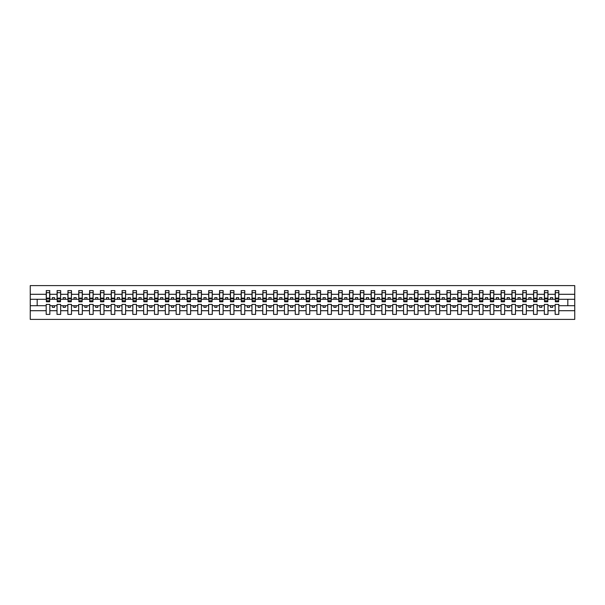 <?xml version="1.0" encoding="UTF-8"?>
<svg xmlns="http://www.w3.org/2000/svg" width="605" height="605" viewBox="0 0 605 605"><rect width="100%" height="100%" fill="white"/><g stroke="black" fill="none" stroke-linecap="round" stroke-linejoin="round"><path stroke-width="0.91" d="M555.171 310.705L547.979 310.705L547.979 304.406L544.341 304.406L544.341 310.705L537.149 310.705L537.149 304.406L533.512 304.406L533.512 310.705L526.32 310.705L526.32 304.406L522.682 304.406L522.682 310.705L515.49 310.705L515.49 304.406L511.853 304.406L511.853 310.705L504.661 310.705L504.661 304.406L501.023 304.406L501.023 310.705L493.831 310.705L493.831 304.406L490.194 304.406L490.194 310.705L483.002 310.705L483.002 304.406L479.364 304.406L479.364 310.705L472.172 310.705L472.172 304.406L468.535 304.406L468.535 310.705L461.343 310.705L461.343 304.406L457.705 304.406L457.705 310.705L450.513 310.705L450.513 304.406L446.876 304.406L446.876 310.705L439.684 310.705L439.684 304.406L436.046 304.406L436.046 310.705L428.854 310.705L428.854 304.406L425.217 304.406L425.217 310.705L418.025 310.705L418.025 304.406L414.387 304.406L414.387 310.705L407.195 310.705L407.195 304.406L403.558 304.406L403.558 310.705L396.366 310.705L396.366 304.406L392.728 304.406L392.728 310.705L385.536 310.705L385.536 304.406L381.899 304.406L381.899 310.705L374.707 310.705L374.707 304.406L371.069 304.406L371.069 310.705L363.877 310.705L363.877 304.406L360.24 304.406L360.24 310.705L353.048 310.705L353.048 304.406L349.41 304.406L349.41 310.705L342.226 310.705L342.226 304.406L338.581 304.406L338.581 310.705L331.396 310.705L331.396 304.406L327.751 304.406L327.751 310.705L320.567 310.705L320.567 304.406L316.922 304.406L316.922 310.705L309.737 310.705L309.737 304.406L306.092 304.406L306.092 310.705L298.908 310.705L298.908 304.406L295.263 304.406L295.263 310.705L288.078 310.705L288.078 304.406L284.433 304.406L284.433 310.705L277.249 310.705L277.249 304.406L273.604 304.406L273.604 310.705L266.419 310.705L266.419 304.406L262.774 304.406L262.774 310.705L255.59 310.705L255.59 304.406L251.952 304.406L251.952 310.705L244.76 310.705L244.76 304.406L241.123 304.406L241.123 310.705L233.931 310.705L233.931 304.406L230.293 304.406L230.293 310.705L223.101 310.705L223.101 304.406L219.464 304.406L219.464 310.705L212.272 310.705L212.272 304.406L208.634 304.406L208.634 310.705L201.442 310.705L201.442 304.406L197.805 304.406L197.805 310.705L190.613 310.705L190.613 304.406L186.975 304.406L186.975 310.705L179.783 310.705L179.783 304.406L176.146 304.406L176.146 310.705L168.954 310.705L168.954 304.406L165.316 304.406L165.316 310.705L158.124 310.705L158.124 304.406L154.487 304.406L154.487 310.705L147.295 310.705L147.295 304.406L143.657 304.406L143.657 310.705L136.465 310.705L136.465 304.406L132.828 304.406L132.828 310.705L125.636 310.705L125.636 304.406L121.998 304.406L121.998 310.705L114.806 310.705L114.806 304.406L111.169 304.406L111.169 310.705L103.977 310.705L103.977 304.406L100.339 304.406L100.339 310.705L93.147 310.705L93.147 304.406L89.51 304.406L89.51 310.705L82.318 310.705L82.318 304.406L78.68 304.406L78.68 310.705L71.488 310.705L71.488 304.406L67.851 304.406L67.851 310.705L60.659 310.705L60.659 304.406L57.021 304.406L57.021 310.705L49.829 310.705L49.829 304.406L46.192 304.406L46.192 310.705L30.25 310.705L30.25 319.395L574.75 319.395L574.75 310.705L558.808 310.705L558.808 314.411L555.171 314.411L555.171 305.707L550.489 305.707L550.489 307.355L552.66 307.355L552.66 305.707M558.808 310.705L558.808 304.406L555.171 304.406L555.171 305.707M544.341 310.705L544.341 314.411L547.979 314.411L547.979 310.705M533.512 310.705L533.512 314.411L537.149 314.411L537.149 310.705M522.682 310.705L522.682 314.411L526.32 314.411L526.32 310.705M511.853 310.705L511.853 314.411L515.49 314.411L515.49 310.705M501.023 310.705L501.023 314.411L504.661 314.411L504.661 310.705M490.194 310.705L490.194 314.411L493.831 314.411L493.831 310.705M479.364 310.705L479.364 314.411L483.002 314.411L483.002 310.705M468.535 310.705L468.535 314.411L472.172 314.411L472.172 310.705M457.705 310.705L457.705 314.411L461.343 314.411L461.343 310.705M446.876 310.705L446.876 314.411L450.513 314.411L450.513 310.705M436.046 310.705L436.046 314.411L439.684 314.411L439.684 310.705M425.217 310.705L425.217 314.411L428.854 314.411L428.854 310.705M414.387 310.705L414.387 314.411L418.025 314.411L418.025 310.705M403.558 310.705L403.558 314.411L407.195 314.411L407.195 310.705M392.728 310.705L392.728 314.411L396.366 314.411L396.366 310.705M381.899 310.705L381.899 314.411L385.536 314.411L385.536 310.705M371.069 310.705L371.069 314.411L374.707 314.411L374.707 310.705M360.24 310.705L360.24 314.411L363.877 314.411L363.877 310.705M349.41 310.705L349.41 314.411L353.048 314.411L353.048 310.705M338.581 310.705L338.581 314.411L342.226 314.411L342.226 310.705M327.751 310.705L327.751 314.411L331.396 314.411L331.396 310.705M316.922 310.705L316.922 314.411L320.567 314.411L320.567 310.705M306.092 310.705L306.092 314.411L309.737 314.411L309.737 310.705M295.263 310.705L295.263 314.411L298.908 314.411L298.908 310.705M284.433 310.705L284.433 314.411L288.078 314.411L288.078 310.705M273.604 310.705L273.604 314.411L277.249 314.411L277.249 310.705M262.774 310.705L262.774 314.411L266.419 314.411L266.419 310.705M251.952 310.705L251.952 314.411L255.59 314.411L255.59 310.705M241.123 310.705L241.123 314.411L244.76 314.411L244.76 310.705M230.293 310.705L230.293 314.411L233.931 314.411L233.931 310.705M219.464 310.705L219.464 314.411L223.101 314.411L223.101 310.705M208.634 310.705L208.634 314.411L212.272 314.411L212.272 310.705M197.805 310.705L197.805 314.411L201.442 314.411L201.442 310.705M186.975 310.705L186.975 314.411L190.613 314.411L190.613 310.705M176.146 310.705L176.146 314.411L179.783 314.411L179.783 310.705M165.316 310.705L165.316 314.411L168.954 314.411L168.954 310.705M154.487 310.705L154.487 314.411L158.124 314.411L158.124 310.705M143.657 310.705L143.657 314.411L147.295 314.411L147.295 310.705M132.828 310.705L132.828 314.411L136.465 314.411L136.465 310.705M121.998 310.705L121.998 314.411L125.636 314.411L125.636 310.705M111.169 310.705L111.169 314.411L114.806 314.411L114.806 310.705M100.339 310.705L100.339 314.411L103.977 314.411L103.977 310.705M89.51 310.705L89.51 314.411L93.147 314.411L93.147 310.705M78.68 310.705L78.68 314.411L82.318 314.411L82.318 310.705M67.851 310.705L67.851 314.411L71.488 314.411L71.488 310.705M57.021 310.705L57.021 314.411L60.659 314.411L60.659 310.705M555.345 300.753L558.634 300.753L558.634 301.766L555.345 301.766L555.345 290.589L555.171 294.295L547.979 294.295L547.805 300.594M555.345 300.594L555.171 294.295M544.515 300.753L547.805 300.753L547.805 301.766L544.515 301.766L544.515 290.589L544.341 294.295L537.149 294.295L536.975 300.594M544.515 300.594L544.341 294.295M533.686 300.753L536.975 300.753L536.975 301.766L533.686 301.766L533.686 290.589L533.512 294.295L526.32 294.295L526.146 300.594M533.686 300.594L533.512 294.295M522.856 300.753L526.146 300.753L526.146 301.766L522.856 301.766L522.856 290.589L522.682 294.295L515.49 294.295L515.316 300.594M522.856 300.594L522.682 294.295M512.027 300.753L515.316 300.753L515.316 301.766L512.027 301.766L512.027 290.589L511.853 294.295L504.661 294.295L504.487 300.594M512.027 300.594L511.853 294.295M501.197 300.753L504.487 300.753L504.487 301.766L501.197 301.766L501.197 290.589L501.023 294.295L493.831 294.295L493.657 300.594M501.197 300.594L501.023 294.295M490.368 300.753L493.657 300.753L493.657 301.766L490.368 301.766L490.368 290.589L490.194 294.295L483.002 294.295L482.828 300.594M490.368 300.594L490.194 294.295M479.538 300.753L482.828 300.753L482.828 301.766L479.538 301.766L479.538 290.589L479.364 294.295L472.172 294.295L471.998 300.594M479.538 300.594L479.364 294.295M468.709 300.753L471.998 300.753L471.998 301.766L468.709 301.766L468.709 290.589L468.535 294.295L461.343 294.295L461.169 300.594M468.709 300.594L468.535 294.295M457.879 300.753L461.169 300.753L461.169 301.766L457.879 301.766L457.879 290.589L457.705 294.295L450.513 294.295L450.339 300.594M457.879 300.594L457.705 294.295M447.05 300.753L450.339 300.753L450.339 301.766L447.05 301.766L447.05 290.589L446.876 294.295L439.684 294.295L439.51 300.594M447.05 300.594L446.876 294.295M436.22 300.753L439.51 300.753L439.51 301.766L436.22 301.766L436.22 290.589L436.046 294.295L428.854 294.295L428.68 300.594M436.22 300.594L436.046 294.295M425.391 300.753L428.68 300.753L428.68 301.766L425.391 301.766L425.391 290.589L425.217 294.295L418.025 294.295L417.851 300.594M425.391 300.594L425.217 294.295M414.561 300.753L417.851 300.753L417.851 301.766L414.561 301.766L414.561 290.589L414.387 294.295L407.195 294.295L407.021 300.594M414.561 300.594L414.387 294.295M403.732 300.753L407.021 300.753L407.021 301.766L403.732 301.766L403.732 290.589L403.558 294.295L396.366 294.295L396.192 300.594M403.732 300.594L403.558 294.295M392.902 300.753L396.192 300.753L396.192 301.766L392.902 301.766L392.902 290.589L392.728 294.295L385.536 294.295L385.37 300.594M392.902 300.594L392.728 294.295M382.073 300.753L385.37 300.753L385.37 301.766L382.073 301.766L382.073 290.589L381.899 294.295L374.707 294.295L374.54 300.594M382.073 300.594L381.899 294.295M371.243 300.753L374.54 300.753L374.54 301.766L371.243 301.766L371.243 290.589L371.069 294.295L363.877 294.295L363.711 300.594M371.243 300.594L371.069 294.295M360.414 300.753L363.711 300.753L363.711 301.766L360.414 301.766L360.414 290.589L360.24 294.295L353.048 294.295L352.881 300.594M360.414 300.594L360.24 294.295M349.584 300.753L352.881 300.753L352.881 301.766L349.584 301.766L349.584 290.589L349.41 294.295L342.226 294.295L342.052 300.594M349.584 300.594L349.41 294.295M338.755 300.753L342.052 300.753L342.052 301.766L338.755 301.766L338.755 290.589L338.581 294.295L331.396 294.295L331.222 300.594M338.755 300.594L338.581 294.295M327.925 300.753L331.222 300.753L331.222 301.766L327.925 301.766L327.925 290.589L327.751 294.295L320.567 294.295L320.393 300.594M327.925 300.594L327.751 294.295M317.096 300.753L320.393 300.753L320.393 301.766L317.096 301.766L317.096 290.589L316.922 294.295L309.737 294.295L309.563 300.594M317.096 300.594L316.922 294.295M306.266 300.753L309.563 300.753L309.563 301.766L306.266 301.766L306.266 290.589L306.092 294.295L298.908 294.295L298.734 300.594M306.266 300.594L306.092 294.295M295.437 300.753L298.734 300.753L298.734 301.766L295.437 301.766L295.437 290.589L295.263 294.295L288.078 294.295L287.904 300.594M295.437 300.594L295.263 294.295M284.607 300.753L287.904 300.753L287.904 301.766L284.607 301.766L284.607 290.589L284.433 294.295L277.249 294.295L277.075 300.594M284.607 300.594L284.433 294.295M273.778 300.753L277.075 300.753L277.075 301.766L273.778 301.766L273.778 290.589L273.604 294.295L266.419 294.295L266.245 300.594M273.778 300.594L273.604 294.295M262.948 300.753L266.245 300.753L266.245 301.766L262.948 301.766L262.948 290.589L262.774 294.295L255.59 294.295L255.416 300.594M262.948 300.594L262.774 294.295M252.119 300.753L255.416 300.753L255.416 301.766L252.119 301.766L252.119 290.589L251.952 294.295L244.76 294.295L244.586 300.594M252.119 300.594L251.952 294.295M241.289 300.753L244.586 300.753L244.586 301.766L241.289 301.766L241.289 290.589L241.123 294.295L233.931 294.295L233.757 300.594M241.289 300.594L241.123 294.295M230.46 300.753L233.757 300.753L233.757 301.766L230.46 301.766L230.46 290.589L230.293 294.295L223.101 294.295L222.927 300.594M230.46 300.594L230.293 294.295M219.63 300.753L222.927 300.753L222.927 301.766L219.63 301.766L219.63 290.589L219.464 294.295L212.272 294.295L212.098 300.594M219.63 300.594L219.464 294.295M208.808 300.753L212.098 300.753L212.098 301.766L208.808 301.766L208.808 290.589L208.634 294.295L201.442 294.295L201.268 300.594M208.808 300.594L208.634 294.295M197.979 300.753L201.268 300.753L201.268 301.766L197.979 301.766L197.979 290.589L197.805 294.295L190.613 294.295L190.439 300.594M197.979 300.594L197.805 294.295M187.149 300.753L190.439 300.753L190.439 301.766L187.149 301.766L187.149 290.589L186.975 294.295L179.783 294.295L179.609 300.594M187.149 300.594L186.975 294.295M176.32 300.753L179.609 300.753L179.609 301.766L176.32 301.766L176.32 290.589L176.146 294.295L168.954 294.295L168.78 300.594M176.32 300.594L176.146 294.295M165.49 300.753L168.78 300.753L168.78 301.766L165.49 301.766L165.49 290.589L165.316 294.295L158.124 294.295L157.95 300.594M165.49 300.594L165.316 294.295M154.661 300.753L157.95 300.753L157.95 301.766L154.661 301.766L154.661 290.589L154.487 294.295L147.295 294.295L147.121 300.594M154.661 300.594L154.487 294.295M143.831 300.753L147.121 300.753L147.121 301.766L143.831 301.766L143.831 290.589L143.657 294.295L136.465 294.295L136.291 300.594M143.831 300.594L143.657 294.295M133.002 300.753L136.291 300.753L136.291 301.766L133.002 301.766L133.002 290.589L132.828 294.295L125.636 294.295L125.462 300.594M133.002 300.594L132.828 294.295M122.172 300.753L125.462 300.753L125.462 301.766L122.172 301.766L122.172 290.589L121.998 294.295L114.806 294.295L114.632 300.594M122.172 300.594L121.998 294.295M111.343 300.753L114.632 300.753L114.632 301.766L111.343 301.766L111.343 290.589L111.169 294.295L103.977 294.295L103.803 300.594M111.343 300.594L111.169 294.295M100.513 300.753L103.803 300.753L103.803 301.766L100.513 301.766L100.513 290.589L100.339 294.295L93.147 294.295L92.973 300.594M100.513 300.594L100.339 294.295M89.684 300.753L92.973 300.753L92.973 301.766L89.684 301.766L89.684 290.589L89.51 294.295L82.318 294.295L82.144 300.594M89.684 300.594L89.51 294.295M78.854 300.753L82.144 300.753L82.144 301.766L78.854 301.766L78.854 290.589L78.68 294.295L71.488 294.295L71.314 300.594M78.854 300.594L78.68 294.295M68.025 300.753L71.314 300.753L71.314 301.766L68.025 301.766L68.025 290.589L67.851 294.295L60.659 294.295L60.485 300.594M68.025 300.594L67.851 294.295M57.195 300.753L60.485 300.753L60.485 301.766L57.195 301.766L57.195 290.589L57.021 294.295L49.829 294.295L49.655 290.589L49.655 301.766L46.366 301.766L46.366 298.961L49.655 298.961M57.195 300.594L57.021 294.295M46.192 310.705L46.192 314.411L49.829 314.411L49.829 310.705M46.366 298.961L46.366 290.589L46.192 294.295L30.25 294.295L30.25 285.605L574.75 285.605L574.75 294.295L558.808 294.295L558.634 300.594M46.366 300.594L46.192 294.295M555.171 290.589L558.808 290.589L558.808 294.295M544.341 290.589L547.979 290.589L547.979 294.295M533.512 290.589L537.149 290.589L537.149 294.295M522.682 290.589L526.32 290.589L526.32 294.295M511.853 290.589L515.49 290.589L515.49 294.295M501.023 290.589L504.661 290.589L504.661 294.295M490.194 290.589L493.831 290.589L493.831 294.295M479.364 290.589L483.002 290.589L483.002 294.295M468.535 290.589L472.172 290.589L472.172 294.295M457.705 290.589L461.343 290.589L461.343 294.295M446.876 290.589L450.513 290.589L450.513 294.295M436.046 290.589L439.684 290.589L439.684 294.295M425.217 290.589L428.854 290.589L428.854 294.295M414.387 290.589L418.025 290.589L418.025 294.295M403.558 290.589L407.195 290.589L407.195 294.295M392.728 290.589L396.366 290.589L396.366 294.295M381.899 290.589L385.536 290.589L385.536 294.295M371.069 290.589L374.707 290.589L374.707 294.295M360.24 290.589L363.877 290.589L363.877 294.295M349.41 290.589L353.048 290.589L353.048 294.295M338.581 290.589L342.226 290.589L342.226 294.295M327.751 290.589L331.396 290.589L331.396 294.295M316.922 290.589L320.567 290.589L320.567 294.295M306.092 290.589L309.737 290.589L309.737 294.295M295.263 290.589L298.908 290.589L298.908 294.295M284.433 290.589L288.078 290.589L288.078 294.295M273.604 290.589L277.249 290.589L277.249 294.295M262.774 290.589L266.419 290.589L266.419 294.295M251.952 290.589L255.59 290.589L255.59 294.295M241.123 290.589L244.76 290.589L244.76 294.295M230.293 290.589L233.931 290.589L233.931 294.295M219.464 290.589L223.101 290.589L223.101 294.295M208.634 290.589L212.272 290.589L212.272 294.295M197.805 290.589L201.442 290.589L201.442 294.295M186.975 290.589L190.613 290.589L190.613 294.295M176.146 290.589L179.783 290.589L179.783 294.295M165.316 290.589L168.954 290.589L168.954 294.295M154.487 290.589L158.124 290.589L158.124 294.295M143.657 290.589L147.295 290.589L147.295 294.295M132.828 290.589L136.465 290.589L136.465 294.295M121.998 290.589L125.636 290.589L125.636 294.295M111.169 290.589L114.806 290.589L114.806 294.295M100.339 290.589L103.977 290.589L103.977 294.295M89.51 290.589L93.147 290.589L93.147 294.295M78.68 290.589L82.318 290.589L82.318 294.295M67.851 290.589L71.488 290.589L71.488 294.295M57.021 290.589L60.659 290.589L60.659 294.295M46.192 290.589L49.829 290.589M550.489 305.707L547.979 305.707M555.171 299.293L552.66 299.293L552.66 297.645L550.489 297.645L550.489 299.293L547.979 299.293M550.489 299.293L552.66 299.293M541.83 307.355L541.83 305.707L539.66 305.707L539.66 307.355L541.83 307.355M539.66 305.707L537.149 305.707M544.341 305.707L541.83 305.707M544.341 299.293L541.83 299.293L541.83 297.645L539.66 297.645L539.66 299.293L537.149 299.293M539.66 299.293L541.83 299.293M531.001 307.355L531.001 305.707L528.83 305.707L528.83 307.355L531.001 307.355M528.83 305.707L526.32 305.707M533.512 305.707L531.001 305.707M533.512 299.293L531.001 299.293L531.001 297.645L528.83 297.645L528.83 299.293L526.32 299.293M528.83 299.293L531.001 299.293M520.171 307.355L520.171 305.707L518.001 305.707L518.001 307.355L520.171 307.355M518.001 305.707L515.49 305.707M522.682 305.707L520.171 305.707M522.682 299.293L520.171 299.293L520.171 297.645L518.001 297.645L518.001 299.293L515.49 299.293M518.001 299.293L520.171 299.293M509.342 307.355L509.342 305.707L507.171 305.707L507.171 307.355L509.342 307.355M507.171 305.707L504.661 305.707M511.853 305.707L509.342 305.707M511.853 299.293L509.342 299.293L509.342 297.645L507.171 297.645L507.171 299.293L504.661 299.293M507.171 299.293L509.342 299.293M498.512 307.355L498.512 305.707L496.342 305.707L496.342 307.355L498.512 307.355M496.342 305.707L493.831 305.707M501.023 305.707L498.512 305.707M501.023 299.293L498.512 299.293L498.512 297.645L496.342 297.645L496.342 299.293L493.831 299.293M496.342 299.293L498.512 299.293M487.683 307.355L487.683 305.707L485.512 305.707L485.512 307.355L487.683 307.355M485.512 305.707L483.002 305.707M490.194 305.707L487.683 305.707M490.194 299.293L487.683 299.293L487.683 297.645L485.512 297.645L485.512 299.293L483.002 299.293M485.512 299.293L487.683 299.293M476.853 307.355L476.853 305.707L474.683 305.707L474.683 307.355L476.853 307.355M474.683 305.707L472.172 305.707M479.364 305.707L476.853 305.707M479.364 299.293L476.853 299.293L476.853 297.645L474.683 297.645L474.683 299.293L472.172 299.293M474.683 299.293L476.853 299.293M466.024 307.355L466.024 305.707L463.861 305.707L463.861 307.355L466.024 307.355M463.861 305.707L461.343 305.707M468.535 305.707L466.024 305.707M468.535 299.293L466.024 299.293L466.024 297.645L463.861 297.645L463.861 299.293L461.343 299.293M463.861 299.293L466.024 299.293M455.194 307.355L455.194 305.707L453.032 305.707L453.032 307.355L455.194 307.355M453.032 305.707L450.513 305.707M457.705 305.707L455.194 305.707M457.705 299.293L455.194 299.293L455.194 297.645L453.032 297.645L453.032 299.293L450.513 299.293M453.032 299.293L455.194 299.293M444.365 307.355L444.365 305.707L442.202 305.707L442.202 307.355L444.365 307.355M442.202 305.707L439.684 305.707M446.876 305.707L444.365 305.707M446.876 299.293L444.365 299.293L444.365 297.645L442.202 297.645L442.202 299.293L439.684 299.293M442.202 299.293L444.365 299.293M433.535 307.355L433.535 305.707L431.373 305.707L431.373 307.355L433.535 307.355M431.373 305.707L428.854 305.707M436.046 305.707L433.535 305.707M436.046 299.293L433.535 299.293L433.535 297.645L431.373 297.645L431.373 299.293L428.854 299.293M431.373 299.293L433.535 299.293M422.706 307.355L422.706 305.707L420.543 305.707L420.543 307.355L422.706 307.355M420.543 305.707L418.025 305.707M425.217 305.707L422.706 305.707M425.217 299.293L422.706 299.293L422.706 297.645L420.543 297.645L420.543 299.293L418.025 299.293M420.543 299.293L422.706 299.293M411.876 307.355L411.876 305.707L409.714 305.707L409.714 307.355L411.876 307.355M409.714 305.707L407.195 305.707M414.387 305.707L411.876 305.707M414.387 299.293L411.876 299.293L411.876 297.645L409.714 297.645L409.714 299.293L407.195 299.293M409.714 299.293L411.876 299.293M401.047 307.355L401.047 305.707L398.884 305.707L398.884 307.355L401.047 307.355M398.884 305.707L396.366 305.707M403.558 305.707L401.047 305.707M403.558 299.293L401.047 299.293L401.047 297.645L398.884 297.645L398.884 299.293L396.366 299.293M398.884 299.293L401.047 299.293M390.217 307.355L390.217 305.707L388.055 305.707L388.055 307.355L390.217 307.355M388.055 305.707L385.536 305.707M392.728 305.707L390.217 305.707M392.728 299.293L390.217 299.293L390.217 297.645L388.055 297.645L388.055 299.293L385.536 299.293M388.055 299.293L390.217 299.293M379.388 307.355L379.388 305.707L377.225 305.707L377.225 307.355L379.388 307.355M377.225 305.707L374.707 305.707M381.899 305.707L379.388 305.707M381.899 299.293L379.388 299.293L379.388 297.645L377.225 297.645L377.225 299.293L374.707 299.293M377.225 299.293L379.388 299.293M368.558 307.355L368.558 305.707L366.396 305.707L366.396 307.355L368.558 307.355M366.396 305.707L363.877 305.707M371.069 305.707L368.558 305.707M371.069 299.293L368.558 299.293L368.558 297.645L366.396 297.645L366.396 299.293L363.877 299.293M366.396 299.293L368.558 299.293M357.729 307.355L357.729 305.707L355.566 305.707L355.566 307.355L357.729 307.355M355.566 305.707L353.048 305.707M360.24 305.707L357.729 305.707M360.24 299.293L357.729 299.293L357.729 297.645L355.566 297.645L355.566 299.293L353.048 299.293M355.566 299.293L357.729 299.293M346.899 307.355L346.899 305.707L344.737 305.707L344.737 307.355L346.899 307.355M344.737 305.707L342.226 305.707M349.41 305.707L346.899 305.707M349.41 299.293L346.899 299.293L346.899 297.645L344.737 297.645L344.737 299.293L342.226 299.293M344.737 299.293L346.899 299.293M336.07 307.355L336.07 305.707L333.907 305.707L333.907 307.355L336.07 307.355M333.907 305.707L331.396 305.707M338.581 305.707L336.07 305.707M338.581 299.293L336.07 299.293L336.07 297.645L333.907 297.645L333.907 299.293L331.396 299.293M333.907 299.293L336.07 299.293M325.24 307.355L325.24 305.707L323.078 305.707L323.078 307.355L325.24 307.355M323.078 305.707L320.567 305.707M327.751 305.707L325.24 305.707M327.751 299.293L325.24 299.293L325.24 297.645L323.078 297.645L323.078 299.293L320.567 299.293M323.078 299.293L325.24 299.293M314.411 307.355L314.411 305.707L312.248 305.707L312.248 307.355L314.411 307.355M312.248 305.707L309.737 305.707M316.922 305.707L314.411 305.707M316.922 299.293L314.411 299.293L314.411 297.645L312.248 297.645L312.248 299.293L309.737 299.293M312.248 299.293L314.411 299.293M303.581 307.355L303.581 305.707L301.419 305.707L301.419 307.355L303.581 307.355M301.419 305.707L298.908 305.707M306.092 305.707L303.581 305.707M306.092 299.293L303.581 299.293L303.581 297.645L301.419 297.645L301.419 299.293L298.908 299.293M301.419 299.293L303.581 299.293M292.752 307.355L292.752 305.707L290.589 305.707L290.589 307.355L292.752 307.355M290.589 305.707L288.078 305.707M295.263 305.707L292.752 305.707M295.263 299.293L292.752 299.293L292.752 297.645L290.589 297.645L290.589 299.293L288.078 299.293M290.589 299.293L292.752 299.293M281.922 307.355L281.922 305.707L279.76 305.707L279.76 307.355L281.922 307.355M279.76 305.707L277.249 305.707M284.433 305.707L281.922 305.707M284.433 299.293L281.922 299.293L281.922 297.645L279.76 297.645L279.76 299.293L277.249 299.293M279.76 299.293L281.922 299.293M271.093 307.355L271.093 305.707L268.93 305.707L268.93 307.355L271.093 307.355M268.93 305.707L266.419 305.707M273.604 305.707L271.093 305.707M273.604 299.293L271.093 299.293L271.093 297.645L268.93 297.645L268.93 299.293L266.419 299.293M268.93 299.293L271.093 299.293M260.263 307.355L260.263 305.707L258.101 305.707L258.101 307.355L260.263 307.355M258.101 305.707L255.59 305.707M262.774 305.707L260.263 305.707M262.774 299.293L260.263 299.293L260.263 297.645L258.101 297.645L258.101 299.293L255.59 299.293M258.101 299.293L260.263 299.293M249.434 307.355L249.434 305.707L247.271 305.707L247.271 307.355L249.434 307.355M247.271 305.707L244.76 305.707M251.952 305.707L249.434 305.707M251.952 299.293L249.434 299.293L249.434 297.645L247.271 297.645L247.271 299.293L244.76 299.293M247.271 299.293L249.434 299.293M238.604 307.355L238.604 305.707L236.442 305.707L236.442 307.355L238.604 307.355M236.442 305.707L233.931 305.707M241.123 305.707L238.604 305.707M241.123 299.293L238.604 299.293L238.604 297.645L236.442 297.645L236.442 299.293L233.931 299.293M236.442 299.293L238.604 299.293M227.775 307.355L227.775 305.707L225.612 305.707L225.612 307.355L227.775 307.355M225.612 305.707L223.101 305.707M230.293 305.707L227.775 305.707M230.293 299.293L227.775 299.293L227.775 297.645L225.612 297.645L225.612 299.293L223.101 299.293M225.612 299.293L227.775 299.293M216.945 307.355L216.945 305.707L214.783 305.707L214.783 307.355L216.945 307.355M214.783 305.707L212.272 305.707M219.464 305.707L216.945 305.707M219.464 299.293L216.945 299.293L216.945 297.645L214.783 297.645L214.783 299.293L212.272 299.293M214.783 299.293L216.945 299.293M206.116 307.355L206.116 305.707L203.953 305.707L203.953 307.355L206.116 307.355M203.953 305.707L201.442 305.707M208.634 305.707L206.116 305.707M208.634 299.293L206.116 299.293L206.116 297.645L203.953 297.645L203.953 299.293L201.442 299.293M203.953 299.293L206.116 299.293M195.286 307.355L195.286 305.707L193.124 305.707L193.124 307.355L195.286 307.355M193.124 305.707L190.613 305.707M197.805 305.707L195.286 305.707M197.805 299.293L195.286 299.293L195.286 297.645L193.124 297.645L193.124 299.293L190.613 299.293M193.124 299.293L195.286 299.293M184.457 307.355L184.457 305.707L182.294 305.707L182.294 307.355L184.457 307.355M182.294 305.707L179.783 305.707M186.975 305.707L184.457 305.707M186.975 299.293L184.457 299.293L184.457 297.645L182.294 297.645L182.294 299.293L179.783 299.293M182.294 299.293L184.457 299.293M173.627 307.355L173.627 305.707L171.465 305.707L171.465 307.355L173.627 307.355M171.465 305.707L168.954 305.707M176.146 305.707L173.627 305.707M176.146 299.293L173.627 299.293L173.627 297.645L171.465 297.645L171.465 299.293L168.954 299.293M171.465 299.293L173.627 299.293M162.798 307.355L162.798 305.707L160.635 305.707L160.635 307.355L162.798 307.355M160.635 305.707L158.124 305.707M165.316 305.707L162.798 305.707M165.316 299.293L162.798 299.293L162.798 297.645L160.635 297.645L160.635 299.293L158.124 299.293M160.635 299.293L162.798 299.293M151.968 307.355L151.968 305.707L149.806 305.707L149.806 307.355L151.968 307.355M149.806 305.707L147.295 305.707M154.487 305.707L151.968 305.707M154.487 299.293L151.968 299.293L151.968 297.645L149.806 297.645L149.806 299.293L147.295 299.293M149.806 299.293L151.968 299.293M141.139 307.355L141.139 305.707L138.976 305.707L138.976 307.355L141.139 307.355M138.976 305.707L136.465 305.707M143.657 305.707L141.139 305.707M143.657 299.293L141.139 299.293L141.139 297.645L138.976 297.645L138.976 299.293L136.465 299.293M138.976 299.293L141.139 299.293M130.317 307.355L130.317 305.707L128.147 305.707L128.147 307.355L130.317 307.355M128.147 305.707L125.636 305.707M132.828 305.707L130.317 305.707M132.828 299.293L130.317 299.293L130.317 297.645L128.147 297.645L128.147 299.293L125.636 299.293M128.147 299.293L130.317 299.293M119.487 307.355L119.487 305.707L117.317 305.707L117.317 307.355L119.487 307.355M117.317 305.707L114.806 305.707M121.998 305.707L119.487 305.707M121.998 299.293L119.487 299.293L119.487 297.645L117.317 297.645L117.317 299.293L114.806 299.293M117.317 299.293L119.487 299.293M108.658 307.355L108.658 305.707L106.488 305.707L106.488 307.355L108.658 307.355M106.488 305.707L103.977 305.707M111.169 305.707L108.658 305.707M111.169 299.293L108.658 299.293L108.658 297.645L106.488 297.645L106.488 299.293L103.977 299.293M106.488 299.293L108.658 299.293M97.829 307.355L97.829 305.707L95.658 305.707L95.658 307.355L97.829 307.355M95.658 305.707L93.147 305.707M100.339 305.707L97.829 305.707M100.339 299.293L97.829 299.293L97.829 297.645L95.658 297.645L95.658 299.293L93.147 299.293M95.658 299.293L97.829 299.293M86.999 307.355L86.999 305.707L84.829 305.707L84.829 307.355L86.999 307.355M84.829 305.707L82.318 305.707M89.51 305.707L86.999 305.707M89.51 299.293L86.999 299.293L86.999 297.645L84.829 297.645L84.829 299.293L82.318 299.293M84.829 299.293L86.999 299.293M76.169 307.355L76.169 305.707L73.999 305.707L73.999 307.355L76.169 307.355M73.999 305.707L71.488 305.707M78.68 305.707L76.169 305.707M78.68 299.293L76.169 299.293L76.169 297.645L73.999 297.645L73.999 299.293L71.488 299.293M73.999 299.293L76.169 299.293M65.34 307.355L65.34 305.707L63.17 305.707L63.17 307.355L65.34 307.355M63.17 305.707L60.659 305.707M67.851 305.707L65.34 305.707M67.851 299.293L65.34 299.293L65.34 297.645L63.17 297.645L63.17 299.293L60.659 299.293M63.17 299.293L65.34 299.293M54.511 307.355L54.511 305.707L52.34 305.707L52.34 307.355L54.511 307.355M52.34 305.707L49.829 305.707M57.021 305.707L54.511 305.707M57.021 299.293L54.511 299.293L54.511 297.645L52.34 297.645L52.34 299.293L49.829 299.293L49.829 294.295M52.34 299.293L54.511 299.293M49.829 299.293L49.655 300.594M46.192 305.707L30.25 305.707L30.25 294.295M30.25 310.705L30.25 305.707M46.192 299.293L30.25 299.293M574.75 310.705L574.75 294.295M37.177 305.707L37.177 299.293M574.75 299.293L567.823 299.293L567.823 305.707L558.808 305.707M574.75 305.707L567.823 305.707M567.823 299.293L558.808 299.293M46.366 298.114L49.655 298.114M60.659 290.589L60.485 300.753M57.195 298.961L60.485 298.961M57.195 298.114L60.485 298.114M71.488 290.589L71.314 300.753M68.025 298.961L71.314 298.961M68.025 298.114L71.314 298.114M82.318 290.589L82.144 300.753M78.854 298.961L82.144 298.961M78.854 298.114L82.144 298.114M93.147 290.589L92.973 300.753M89.684 298.961L92.973 298.961M89.684 298.114L92.973 298.114M103.977 290.589L103.803 300.753M100.513 298.961L103.803 298.961M100.513 298.114L103.803 298.114M114.806 290.589L114.632 300.753M111.343 298.961L114.632 298.961M111.343 298.114L114.632 298.114M125.636 290.589L125.462 300.753M122.172 298.961L125.462 298.961M122.172 298.114L125.462 298.114M136.465 290.589L136.291 300.753M133.002 298.961L136.291 298.961M133.002 298.114L136.291 298.114M147.295 290.589L147.121 300.753M143.831 298.961L147.121 298.961M143.831 298.114L147.121 298.114M158.124 290.589L157.95 300.753M154.661 298.961L157.95 298.961M154.661 298.114L157.95 298.114M168.954 290.589L168.78 300.753M165.49 298.961L168.78 298.961M165.49 298.114L168.78 298.114M179.783 290.589L179.609 300.753M176.32 298.961L179.609 298.961M176.32 298.114L179.609 298.114M190.613 290.589L190.439 300.753M187.149 298.961L190.439 298.961M187.149 298.114L190.439 298.114M201.442 290.589L201.268 300.753M197.979 298.961L201.268 298.961M197.979 298.114L201.268 298.114M212.272 290.589L212.098 300.753M208.808 298.961L212.098 298.961M208.808 298.114L212.098 298.114M223.101 290.589L222.927 300.753M219.63 298.961L222.927 298.961M219.63 298.114L222.927 298.114M233.931 290.589L233.757 300.753M230.46 298.961L233.757 298.961M230.46 298.114L233.757 298.114M244.76 290.589L244.586 300.753M241.289 298.961L244.586 298.961M241.289 298.114L244.586 298.114M255.59 290.589L255.416 300.753M252.119 298.961L255.416 298.961M252.119 298.114L255.416 298.114M266.419 290.589L266.245 300.753M262.948 298.961L266.245 298.961M262.948 298.114L266.245 298.114M277.249 290.589L277.075 300.753M273.778 298.961L277.075 298.961M273.778 298.114L277.075 298.114M288.078 290.589L287.904 300.753M284.607 298.961L287.904 298.961M284.607 298.114L287.904 298.114M298.908 290.589L298.734 300.753M295.437 298.961L298.734 298.961M295.437 298.114L298.734 298.114M309.737 290.589L309.563 300.753M306.266 298.961L309.563 298.961M306.266 298.114L309.563 298.114M320.567 290.589L320.393 300.753M317.096 298.961L320.393 298.961M317.096 298.114L320.393 298.114M331.396 290.589L331.222 300.753M327.925 298.961L331.222 298.961M327.925 298.114L331.222 298.114M342.226 290.589L342.052 300.753M338.755 298.961L342.052 298.961M338.755 298.114L342.052 298.114M353.048 290.589L352.881 300.753M349.584 298.961L352.881 298.961M349.584 298.114L352.881 298.114M363.877 290.589L363.711 300.753M360.414 298.961L363.711 298.961M360.414 298.114L363.711 298.114M374.707 290.589L374.54 300.753M371.243 298.961L374.54 298.961M371.243 298.114L374.54 298.114M385.536 290.589L385.37 300.753M382.073 298.961L385.37 298.961M382.073 298.114L385.37 298.114M396.366 290.589L396.192 300.753M392.902 298.961L396.192 298.961M392.902 298.114L396.192 298.114M407.195 290.589L407.021 300.753M403.732 298.961L407.021 298.961M403.732 298.114L407.021 298.114M418.025 290.589L417.851 300.753M414.561 298.961L417.851 298.961M414.561 298.114L417.851 298.114M428.854 290.589L428.68 300.753M425.391 298.961L428.68 298.961M425.391 298.114L428.68 298.114M439.684 290.589L439.51 300.753M436.22 298.961L439.51 298.961M436.22 298.114L439.51 298.114M450.513 290.589L450.339 300.753M447.05 298.961L450.339 298.961M447.05 298.114L450.339 298.114M461.343 290.589L461.169 300.753M457.879 298.961L461.169 298.961M457.879 298.114L461.169 298.114M472.172 290.589L471.998 300.753M468.709 298.961L471.998 298.961M468.709 298.114L471.998 298.114M483.002 290.589L482.828 300.753M479.538 298.961L482.828 298.961M479.538 298.114L482.828 298.114M493.831 290.589L493.657 300.753M490.368 298.961L493.657 298.961M490.368 298.114L493.657 298.114M504.661 290.589L504.487 300.753M501.197 298.961L504.487 298.961M501.197 298.114L504.487 298.114M515.49 290.589L515.316 300.753M512.027 298.961L515.316 298.961M512.027 298.114L515.316 298.114M526.32 290.589L526.146 300.753M522.856 298.961L526.146 298.961M522.856 298.114L526.146 298.114M537.149 290.589L536.975 300.753M533.686 298.961L536.975 298.961M533.686 298.114L536.975 298.114M547.979 290.589L547.805 300.753M544.515 298.961L547.805 298.961M544.515 298.114L547.805 298.114M558.808 290.589L558.634 300.753M555.345 298.961L558.634 298.961M555.345 298.114L558.634 298.114M46.366 300.753L49.655 300.753M46.366 292.669L49.655 292.669M57.195 292.669L60.485 292.669M68.025 292.669L71.314 292.669M78.854 292.669L82.144 292.669M89.684 292.669L92.973 292.669M100.513 292.669L103.803 292.669M111.343 292.669L114.632 292.669M122.172 292.669L125.462 292.669M133.002 292.669L136.291 292.669M143.831 292.669L147.121 292.669M154.661 292.669L157.95 292.669M165.49 292.669L168.78 292.669M176.32 292.669L179.609 292.669M187.149 292.669L190.439 292.669M197.979 292.669L201.268 292.669M208.808 292.669L212.098 292.669M219.63 292.669L222.927 292.669M230.46 292.669L233.757 292.669M241.289 292.669L244.586 292.669M252.119 292.669L255.416 292.669M262.948 292.669L266.245 292.669M273.778 292.669L277.075 292.669M284.607 292.669L287.904 292.669M295.437 292.669L298.734 292.669M306.266 292.669L309.563 292.669M317.096 292.669L320.393 292.669M327.925 292.669L331.222 292.669M338.755 292.669L342.052 292.669M349.584 292.669L352.881 292.669M360.414 292.669L363.711 292.669M371.243 292.669L374.54 292.669M382.073 292.669L385.37 292.669M392.902 292.669L396.192 292.669M403.732 292.669L407.021 292.669M414.561 292.669L417.851 292.669M425.391 292.669L428.68 292.669M436.22 292.669L439.51 292.669M447.05 292.669L450.339 292.669M457.879 292.669L461.169 292.669M468.709 292.669L471.998 292.669M479.538 292.669L482.828 292.669M490.368 292.669L493.657 292.669M501.197 292.669L504.487 292.669M512.027 292.669L515.316 292.669M522.856 292.669L526.146 292.669M533.686 292.669L536.975 292.669M544.515 292.669L547.805 292.669M555.345 292.669L558.634 292.669"/></g></svg>

